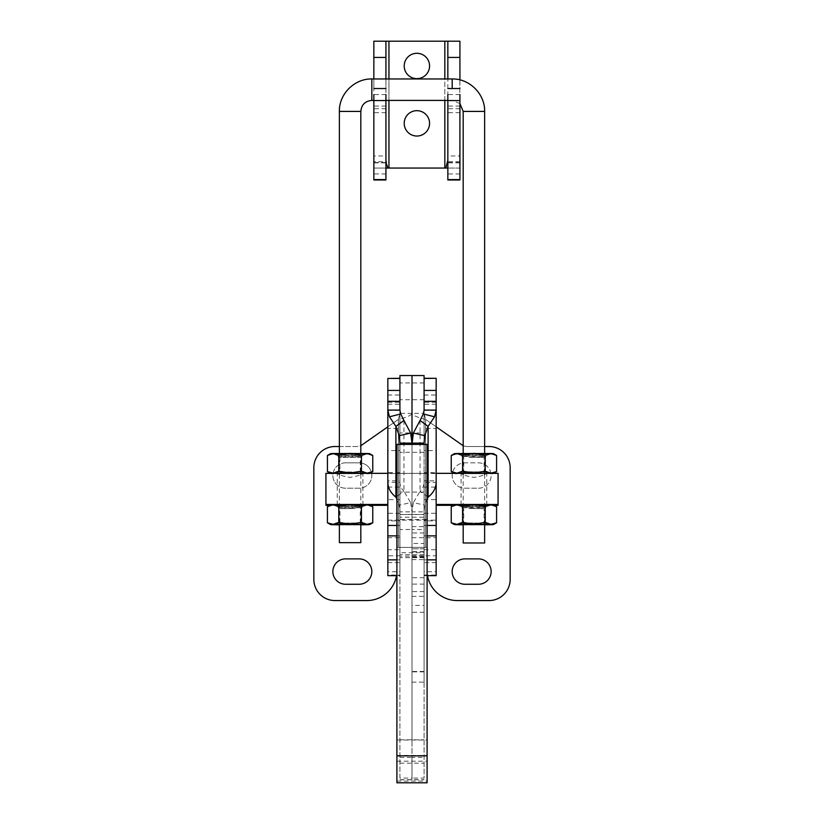 <?xml version="1.0" encoding="UTF-8"?>
<svg xmlns="http://www.w3.org/2000/svg" width="824" height="824" viewBox="0 0 824 824"><rect width="100%" height="100%" fill="white"/><g stroke="black" fill="none" stroke-linecap="round" stroke-linejoin="round"><path stroke-width="0.62" stroke-dasharray="4.12 3.09" d="M385.931 179.972L385.931 161.628L373.849 161.628L373.849 41.2L388.949 41.2L388.949 168.044L374.127 168.044L373.849 160.289L373.849 155.963L385.931 155.963L385.931 160.289L385.931 41.2M385.931 162.544L373.931 162.544M385.931 161.628L385.931 160.289M373.849 161.628L373.849 179.972M385.931 78.96L385.931 88.529M373.849 88.529L373.849 78.96M385.931 94.544L373.849 94.544M385.931 108.716L373.849 108.716M385.931 106.069L373.849 106.069M429.572 123.353A12.69 12.69 0 0 1 410.548 134.343A12.69 12.69 0 0 1 410.548 112.373A12.69 12.69 0 0 1 429.572 123.353M429.572 65.971A12.69 12.69 0 0 1 410.548 76.951A12.69 12.69 0 0 1 410.548 54.981A12.69 12.69 0 0 1 429.572 65.971M388.949 168.044L444.826 168.044L444.826 41.2L459.926 41.2L459.658 168.044L444.826 168.044M388.949 41.2L444.826 41.2M459.854 162.544L447.844 162.544M459.926 79.907L459.926 88.529M459.926 179.972L459.926 155.963L447.844 155.963L447.844 179.972M447.844 41.2L447.844 160.289M459.926 161.628L447.844 161.628M447.844 88.529L447.844 78.96M459.926 94.544L447.844 94.544M459.926 108.716L447.844 108.716M459.926 106.069L447.844 106.069M479.692 505.091C467.136 505.246 454.899 504.844 468.145 504.71C480.691 504.556 492.937 504.958 479.692 505.091L485.46 504.906L484.09 506.286L463.747 506.286L484.09 506.482L463.747 506.482L484.09 506.482M463.747 506.482L462.367 504.906L468.145 504.71M456.908 504.71C453.488 504.834 453.488 504.958 456.908 505.081L490.919 505.081C494.349 504.958 494.349 504.834 490.919 504.71M467.877 507.388C454.014 507.522 466.827 507.945 479.959 507.78C493.813 507.646 481 507.224 467.877 507.388L461.852 507.594L463.747 506.472M479.959 507.78L485.985 507.594L484.079 506.472M451.243 506.647L456.918 505.081L462.583 507.018L473.913 505.267L485.254 507.018L490.919 505.081L496.584 506.647M468.835 508.532L484.09 508.696L468.835 508.532M451.243 522.777L456.908 524.723L462.583 523.158L462.583 507.018M462.583 523.158L473.913 524.909L485.254 523.158L485.254 507.018M485.254 523.158L490.919 524.723L496.584 522.777M468.835 522.972L484.09 523.137L468.835 522.972M491.197 524.352L490.641 524.332M463.191 524.837L484.636 524.837M484.636 524.61L463.191 524.61M344.319 505.091C331.073 504.958 343.32 504.556 355.875 504.71C369.121 504.844 356.874 505.246 344.319 505.091L338.561 504.906L339.931 506.286L360.273 506.286L339.931 506.482L360.273 506.482L339.931 506.482M355.875 504.71L361.633 504.906L360.263 506.286M333.092 504.71C329.672 504.834 329.672 504.958 333.092 505.081L367.102 505.081C370.532 504.958 370.532 504.834 367.102 504.71M356.143 507.388C343.011 507.224 330.197 507.646 344.061 507.78C357.183 507.945 369.997 507.522 356.143 507.388L362.169 507.574M338.025 507.594L344.061 507.78M327.427 506.647L333.102 505.081L338.767 507.018L350.097 505.267L361.437 507.018L367.102 505.081L372.767 506.647M355.185 508.532L339.931 508.707L355.185 508.532M327.427 522.777L333.092 524.723L338.767 523.158L338.767 507.018M361.437 507.018L361.437 523.158L367.102 524.723L372.767 522.777M338.767 523.158L350.097 524.909L361.437 523.158M355.185 522.972L339.931 523.137L355.185 522.972M333.37 524.332L332.824 524.352M339.375 524.837L360.819 524.837M360.819 524.61L339.375 524.61M479.692 453.911C467.136 454.065 454.899 453.653 468.145 453.53C480.691 453.375 492.937 453.777 479.692 453.911L485.46 453.725L484.079 455.106L463.747 455.106L484.09 455.291L463.747 455.291L484.09 455.291L485.995 456.393L479.959 456.599C493.813 456.465 481 456.043 467.877 456.197L461.842 456.393L463.747 455.291L462.367 453.725L468.145 453.53M456.908 453.519C453.488 453.643 453.488 453.767 456.908 453.9L490.919 453.9C494.349 453.767 494.349 453.643 490.919 453.519M467.877 456.197C454.014 456.331 466.827 456.764 479.959 456.599M451.243 455.456L456.918 453.9L462.583 455.837L473.913 454.086L485.254 455.837L490.919 453.9L496.584 455.456M468.835 457.341L484.09 457.516L468.835 457.341M451.243 471.596L456.908 473.532L462.583 471.967L462.583 455.837M462.583 471.967L473.913 473.718L485.254 471.967L485.254 455.837M485.254 471.967L490.919 473.532L496.584 471.596M468.835 471.792L484.09 471.956L468.835 471.792M486.078 473.635L490.919 473.532C494.369 473.409 494.369 473.275 490.919 473.151L490.641 473.141M461.749 473.635L456.908 473.532C453.468 473.409 453.468 473.275 456.908 473.151L456.64 473.161M463.191 473.656L484.636 473.656M484.636 473.419L463.191 473.419M344.319 453.911C331.073 453.777 343.32 453.375 355.875 453.53C369.121 453.653 356.874 454.065 344.319 453.911L338.561 453.725L339.931 455.106L360.263 455.106L339.931 455.291L360.273 455.291L339.931 455.291L338.015 456.393L339.931 457.516L360.273 457.516L339.931 457.516L339.931 471.956L360.273 471.956L339.931 471.956L338.551 473.337M355.875 453.53L361.633 453.725L360.263 455.106M333.092 453.519C329.672 453.643 329.672 453.767 333.092 453.9L367.102 453.9C370.532 453.767 370.532 453.643 367.102 453.519M356.143 456.197C343.011 456.043 330.197 456.465 344.061 456.599C357.183 456.764 369.997 456.331 356.143 456.197L362.169 456.393M338.025 456.403L344.061 456.599M327.427 455.456L333.102 453.9L338.767 455.837L350.097 454.086L361.437 455.837L367.102 453.9L372.767 455.456M327.427 471.596L333.092 473.532L338.767 471.967L338.767 455.837M361.437 455.837L361.437 471.967L367.102 473.532L372.767 471.596M338.767 471.967L350.097 473.718L361.437 471.967M362.251 473.635L367.102 473.532C370.553 473.409 370.553 473.275 367.102 473.151L367.38 473.161M333.37 473.141L332.824 473.161M333.092 473.151C329.651 473.275 329.651 473.409 333.092 473.532L337.922 473.635M339.375 473.656L360.819 473.656M360.819 473.419L339.375 473.419M339.375 453.396L339.375 473.264M339.375 474.305L339.375 524.445M463.191 453.396L463.191 473.264M463.191 474.305L463.191 524.445M325.923 505.318L325.923 473.337M337.253 504.896L337.253 473.347C338.005 474.676 342.279 476.035 350.076 477.415C357.873 476.045 362.158 474.686 362.921 473.347L362.921 504.896L337.253 504.896L362.921 504.896M461.079 504.896L461.079 473.347C461.842 474.676 466.116 476.035 473.903 477.415C481.71 476.045 485.995 474.686 486.747 473.347L486.747 504.896L461.079 504.896L486.747 504.896M498.077 473.337L498.077 505.318M436.164 505.318L436.164 520.15L436.164 505.318M494.297 505.318L453.54 505.318M387.836 504.473L387.836 520.15L387.836 504.473M329.724 505.318L370.481 505.318M427.481 575.657A30.2 30.2 0 0 1 427.007 570.363L427.007 547.394L412 547.394L412 557.683L412 413.38C412.814 415.389 417.346 417.408 425.596 419.426L436.164 426.822M463.191 445.609A9.064 9.064 0 0 0 467.167 446.526L489.013 446.526A21.146 21.146 0 0 1 510.159 467.672L510.159 579.426A21.146 21.146 0 0 1 489.013 600.562L457.217 600.562A30.2 30.2 0 0 1 427.007 570.363L427.007 547.394L396.993 547.394L396.993 570.363A30.2 30.2 0 0 1 366.783 600.562L334.987 600.562A21.146 21.146 0 0 1 313.841 579.426L313.841 467.672A21.146 21.146 0 0 1 334.987 446.526L356.833 446.526A9.064 9.064 0 0 0 360.819 445.609M399.918 529.523L399.918 514.423L399.918 529.523L412 529.523L412 514.423L412 529.523L412 514.423L412 529.523L424.082 529.523L424.082 514.423L424.082 529.523M399.918 432.94L399.918 399.712L399.918 432.94L412 432.94L412 399.712L412 432.94L412 399.712L412 432.94L424.082 432.94L424.082 399.712L424.082 432.94M424.082 375.548L424.082 413.38L412 413.38L412 375.548L412 547.394L396.993 547.394L396.993 570.363A30.2 30.2 0 0 1 396.519 575.657M484.636 446.526L467.167 446.526A9.064 9.064 0 0 1 461.965 444.888L425.596 419.426L425.596 547.394L425.596 419.426L424.082 413.38L424.082 557.683L424.082 556.138L399.918 556.138L399.918 557.683L399.918 375.548M424.082 556.138L424.082 552.77L399.918 552.77L399.918 556.138M424.082 552.77L424.082 517.204L399.918 517.204L399.918 552.77M424.082 517.204L424.082 514.526L399.918 514.526L399.918 517.204M424.082 514.526L424.082 390.422M452.355 473.337A12.69 12.69 0 0 0 464.86 488.21L478.445 488.21A12.69 12.69 0 0 0 491.135 475.52A12.69 12.69 0 0 0 478.445 462.841L464.86 462.841A12.69 12.69 0 0 0 452.572 472.368M478.445 488.21A12.69 12.69 0 0 0 491.135 475.52A12.69 12.69 0 0 0 478.445 462.841L464.86 462.841A12.69 12.69 0 0 0 452.17 475.52A12.69 12.69 0 0 0 464.86 488.21L478.445 488.21M478.445 584.257A12.69 12.69 0 0 0 491.135 571.568A12.69 12.69 0 0 0 478.445 558.888L464.86 558.888A12.69 12.69 0 0 0 452.17 571.568A12.69 12.69 0 0 0 464.86 584.257L478.445 584.257M399.918 390.422L399.918 514.526M412 413.38L399.918 413.38L398.404 419.426C406.654 417.408 411.186 415.389 412 413.38M339.375 446.526L356.833 446.526A9.064 9.064 0 0 0 362.035 444.888L398.404 419.426L398.404 547.394L398.404 419.426L387.836 426.822M371.428 472.368A12.69 12.69 0 0 0 359.14 462.841L345.555 462.841A12.69 12.69 0 0 0 332.865 475.52A12.69 12.69 0 0 0 345.555 488.21L359.14 488.21A12.69 12.69 0 0 0 371.645 473.337M345.555 462.841A12.69 12.69 0 0 0 332.865 475.52A12.69 12.69 0 0 0 345.555 488.21L359.14 488.21A12.69 12.69 0 0 0 371.83 475.52A12.69 12.69 0 0 0 359.14 462.841L345.555 462.841M345.555 558.888A12.69 12.69 0 0 0 332.865 571.568A12.69 12.69 0 0 0 345.555 584.257L359.14 584.257A12.69 12.69 0 0 0 371.83 571.568A12.69 12.69 0 0 0 359.14 558.888L345.555 558.888M424.082 543.459L424.082 682.148L424.082 526.629L424.082 543.459L412 543.459L412 682.148L412 543.459M424.082 532.984L412 532.984M424.082 556.983L412 556.983M424.082 551.905L412 551.905M424.082 548.825L412 548.825L424.082 548.825M424.082 551.616L412 551.616M424.082 577.717L412 577.717M424.082 584.123L412 584.123M424.082 612.294L412 612.294M424.082 671.859L412 671.859M424.082 671.467L412 671.467M412 555.798L412 537.681L412 555.798L424.082 555.798L424.082 537.681L424.082 555.798L424.082 537.681L424.082 555.798L436.164 555.798L436.164 537.681L436.164 555.798M412 605.413L412 596.349L412 605.413L424.082 605.413L424.082 596.349L424.082 605.413M399.918 378.453L399.918 575.657L399.918 473.543L399.918 480.814L387.836 480.814L387.836 473.543L387.836 482.38L399.918 482.38C400.011 485.707 401.35 488.673 403.945 491.279L395.891 497.15M399.918 480.814L399.918 410.094M399.918 450.584L399.918 402.267L399.918 450.584L387.836 450.584L387.836 402.267L387.836 450.584M399.918 428.408L399.918 404.244L399.918 428.408L387.836 428.408L387.836 404.244L387.836 428.408M399.918 520.902L399.918 472.585L399.918 520.902L387.836 520.902L387.836 473.543L399.918 473.543M399.918 555.798L399.918 537.681L399.918 555.798L387.836 555.798L387.836 537.681L387.836 555.798M399.918 571.712L399.918 562.648L399.918 571.712L387.836 571.712L387.836 562.648L387.836 571.712M387.836 378.288L387.836 499.632L399.918 499.632M387.836 499.632L387.836 513.29L399.918 513.29M387.836 513.29L387.836 549.721L399.918 549.721M387.836 549.721L387.836 575.059L399.918 575.039M396.9 559.856L399.918 559.856M387.836 575.039L387.836 575.657M396.9 535.878L399.918 535.878M396.9 525.465L399.918 525.465M399.918 472.585L387.836 472.585L387.836 520.902M399.918 443.106L399.918 778.072L412 778.072L412 779.782L412 444.414L412 779.782L412 763.168L412 778.072L424.082 778.072L424.082 443.106M399.918 778.072L399.918 444.414M399.918 757.39L412 757.39L412 763.168L412 739.798L412 757.39L424.082 757.39M403.945 420.487L403.945 491.279L410.651 502.609L399.238 505.205L399.918 511.879L412 511.879L412 739.798L412 511.879L424.082 511.879L424.762 505.205L427.1 498.932M412 443.106L412 511.879L412 443.106M399.238 505.205L396.9 498.932M410.651 502.609L412 511.879L413.349 502.609L424.762 505.205M428.109 497.15L420.055 491.279C422.65 488.673 423.989 485.707 424.082 482.38L436.164 482.38L436.164 473.543L436.164 480.814L424.082 480.814L424.082 473.543L424.082 575.657L424.082 378.453M424.082 410.094L424.082 480.814M424.082 450.584L424.082 402.267L424.082 450.584L436.164 450.584L436.164 402.267L436.164 450.584M424.082 428.408L424.082 404.244L424.082 428.408L436.164 428.408L436.164 404.244L436.164 428.408M424.082 520.902L424.082 472.585L424.082 520.902L436.164 520.902L436.164 472.585L424.082 472.585M424.082 571.712L424.082 562.648L424.082 571.712L436.164 571.712L436.164 562.648L436.164 571.712M424.082 499.632L436.164 499.632L436.164 378.288M424.082 513.29L436.164 513.29L436.164 499.632M424.082 549.721L436.164 549.721L436.164 513.29M424.082 575.039L436.164 575.039L436.164 549.721M436.164 575.657L436.164 575.039M424.082 559.856L427.1 559.856M424.082 535.878L427.1 535.878M424.082 525.465L427.1 525.465M424.082 473.543L436.164 473.543L436.164 520.902M424.082 444.414L424.082 778.072M420.055 420.487L420.055 491.279L413.349 502.609M427.1 782.8L427.1 444.414M396.9 782.8L396.9 519.522L427.1 519.522M396.9 519.522L396.9 444.414M373.931 162.874L385.931 162.874M385.931 173.936L373.849 173.936M385.931 112.661L373.849 112.661M374.127 168.044L385.931 168.044L374.127 168.044M459.658 168.044L447.844 168.044L459.658 168.044M388.949 100.404L388.949 78.96M459.854 162.874L447.844 162.874M444.826 100.404L444.826 78.96M459.926 173.936L447.844 173.936M459.926 112.661L447.844 112.661M360.819 111.415L339.375 111.415M371.84 100.404L371.84 78.97M452.18 88.529L452.18 78.97M463.191 111.415L484.636 111.415M424.082 554.665L399.918 554.665M424.082 557.611L399.918 557.611M424.082 492.072L399.918 492.072M424.082 473.409L399.918 473.409M424.082 452.325L399.918 452.325M424.082 382.923L399.918 382.923M424.082 557.024L412 557.024M424.082 591.611L412 591.611M387.836 410.465L399.918 410.465M387.836 395.026L399.918 395.026M387.836 487.077L399.918 487.077M399.918 779.669L424.082 779.669M399.918 763.168L424.082 763.168M399.918 739.798L424.082 739.798M399.918 755.835L424.082 755.835M424.082 395.026L436.164 395.026M424.082 410.465L436.164 410.465M424.082 487.077L436.164 487.077M396.9 782.676L427.1 782.676M396.9 781.08L427.1 781.08M396.9 761.201L427.1 761.201M396.9 755.423L427.1 755.423M396.9 740.034L427.1 740.034M485.47 524.517L484.079 523.137L484.09 508.696L485.995 507.594M462.367 524.517L463.747 523.137L463.747 508.696L461.831 507.594M339.931 506.472L338.015 507.574L339.931 508.707L339.931 523.137L338.551 524.517M360.263 506.472L362.179 507.574L360.263 508.707M360.273 523.137L360.273 508.696M360.263 523.137L361.654 524.517M485.47 473.337L484.079 471.956L484.09 457.516L485.995 456.414M462.367 473.337L463.747 471.956L463.747 457.516L461.831 456.414M360.263 455.291L362.179 456.393L360.263 457.516M360.273 471.956L360.273 457.516M360.263 471.956L361.654 473.337M360.819 453.396L360.819 473.264M360.819 474.294L360.819 524.445M459.926 103.597L452.18 100.404L447.844 100.404M385.931 100.404L373.849 100.404M484.636 453.396L484.636 473.264M484.636 474.305L484.636 524.445M387.836 520.15L436.164 520.15M387.836 473.337L436.164 473.337M424.082 557.683L399.918 557.683M424.082 399.712L399.918 399.712M424.082 514.423L399.918 514.423M412 526.629L424.082 526.629M412 559.609L424.082 559.609M412 682.148L424.082 682.148M412 537.681L436.164 537.681M412 596.349L424.082 596.349M396.9 575.657L399.918 575.657M387.836 537.681L399.918 537.681M387.836 404.244L399.918 404.244M387.836 402.267L399.918 402.267M387.836 562.648L399.918 562.648M399.918 779.782L424.082 779.782M427.1 575.657L424.082 575.657M436.164 404.244L424.082 404.244M436.164 402.267L424.082 402.267M436.164 562.648L424.082 562.648"/><path stroke-width="1.24" d="M385.931 94.544L385.931 179.972L373.849 179.972L373.849 94.544M385.931 179.591L373.849 179.591M385.931 162.544L387.98 168.044L385.931 168.044L388.949 168.044L388.949 100.404M386.332 162.544L385.931 160.289M373.849 41.2L385.931 41.2L385.931 57.433L373.849 57.433L373.849 41.2L459.926 41.2L459.926 79.907M373.849 78.96L373.849 57.433M385.931 57.433L385.931 78.96M429.572 123.353A12.69 12.69 0 0 0 410.548 112.373A12.69 12.69 0 0 0 410.548 134.343A12.69 12.69 0 0 0 429.572 123.353M429.572 65.971A12.69 12.69 0 0 0 410.548 54.981A12.69 12.69 0 0 0 410.548 76.951A12.69 12.69 0 0 0 429.572 65.971M388.949 168.044L447.844 168.044L445.805 168.044L447.844 160.289M459.926 94.544L459.926 179.972L447.844 179.972L447.844 94.544M459.926 179.591L447.844 179.591M459.926 57.433L447.844 57.433L447.844 41.2L459.926 41.2M447.844 78.96L447.844 57.433M490.919 505.081C494.349 504.958 494.349 504.834 490.919 504.71L456.908 504.71C453.488 504.834 453.488 504.958 456.908 505.081M493.535 504.885L496.584 506.647L490.919 504.71L485.254 506.266L473.913 504.525L462.583 506.266L456.918 504.71L451.243 506.647L454.292 504.885M485.254 506.266L485.254 522.406L473.913 524.157L462.583 522.406L462.583 506.266M462.583 522.406L456.908 524.342L451.243 522.777L451.243 506.647M451.243 522.777L454.292 524.538M456.62 524.703L463.191 524.837M496.584 506.647L496.584 522.777L490.919 524.342L485.254 522.406M484.636 524.837L491.217 524.703M493.545 524.538L496.584 522.777M490.919 524.342C494.369 524.466 494.369 524.589 490.919 524.713C494.369 524.589 494.369 524.466 490.919 524.342L456.908 524.342C453.468 524.466 453.468 524.589 456.908 524.713C453.468 524.589 453.468 524.466 456.908 524.342M463.191 524.61L484.636 524.61M367.102 505.081C370.532 504.958 370.532 504.834 367.102 504.71L333.092 504.71C329.672 504.834 329.672 504.958 333.092 505.081M369.719 504.885L372.767 506.647L367.102 504.71L361.437 506.266L350.097 504.525L338.767 506.266L333.102 504.71L327.427 506.647L330.476 504.885M372.767 506.647L372.767 522.777L367.102 524.342L361.437 522.406L361.437 506.266M361.437 522.406L350.097 524.157L338.767 522.406L338.767 506.266M338.767 522.406L333.092 524.342L327.427 522.777L327.427 506.647M327.427 522.777L330.476 524.538M332.803 524.703L339.375 524.837M360.819 524.837L367.401 524.703M369.719 524.538L372.767 522.777M367.102 524.342C370.553 524.466 370.553 524.589 367.102 524.713C370.553 524.589 370.553 524.466 367.102 524.342L333.092 524.342C329.651 524.466 329.651 524.589 333.092 524.713C329.651 524.589 329.651 524.466 333.092 524.342M339.375 524.61L360.819 524.61M490.919 453.9C494.349 453.767 494.349 453.643 490.919 453.519L456.908 453.519C453.488 453.643 453.488 453.767 456.908 453.9M493.535 453.694L496.584 455.456L490.919 453.519L485.254 455.085L473.913 453.334L462.583 455.085L456.918 453.519L451.243 455.456L454.292 453.694M485.254 455.085L485.254 471.215L473.913 472.966L462.583 471.215L462.583 455.085M462.583 471.215L456.908 473.161L451.243 471.596L451.243 455.456M451.243 471.596L454.251 473.337M496.584 455.456L496.584 471.596L490.919 473.161L485.254 471.215M493.576 473.337L496.584 471.596M490.919 473.532C494.369 473.409 494.369 473.275 490.919 473.151L456.908 473.151C453.468 473.275 453.468 473.409 456.908 473.532M461.749 473.635L463.191 473.656M484.636 473.656L486.078 473.635M463.191 473.419L484.636 473.419M367.102 453.9C370.532 453.767 370.532 453.643 367.102 453.519L333.092 453.519C329.672 453.643 329.672 453.767 333.092 453.9M369.719 453.694L372.767 455.456L367.102 453.519L361.437 455.085L350.097 453.334L338.767 455.085L333.102 453.519L327.427 455.456L330.476 453.694M372.767 455.456L372.767 471.596L367.102 473.161L361.437 471.215L361.437 455.085M361.437 471.215L350.097 472.966L338.767 471.215L338.767 455.085M338.767 471.215L333.092 473.161L327.427 471.596L327.427 455.456M327.427 471.596L330.434 473.337M369.76 473.337L372.767 471.596M367.102 473.532C370.553 473.409 370.553 473.275 367.102 473.151L333.092 473.151C329.651 473.275 329.651 473.409 333.092 473.532M337.922 473.635L339.375 473.656M360.819 473.656L362.251 473.635M339.375 473.419L360.819 473.419M339.375 542.645L360.819 542.645L339.375 542.645L339.375 524.445M452.18 88.529L452.18 78.96L371.84 78.96C354.495 78.517 338.932 94.07 339.375 111.415L339.375 453.396M339.375 473.264L339.375 474.305M463.191 542.985L484.636 542.985L463.191 542.985L463.191 524.445M452.18 78.96C469.526 78.517 485.089 94.07 484.636 111.415L463.191 111.415L463.191 453.396M463.191 473.264L463.191 474.305M387.836 473.337L325.923 473.337L325.923 505.318L329.724 505.318M436.164 504.473L498.077 504.473L498.077 473.337L436.164 473.337M498.077 504.473L498.077 505.318L494.297 505.318M453.54 505.318L436.164 505.318M387.836 504.473L325.923 504.473M370.481 505.318L387.836 505.318M399.918 444.414L399.918 443.106L412 443.106L412 375.548L412 443.106L410.651 433.053L399.238 435.649L395.891 426.348L403.945 420.487L410.651 433.053M424.082 378.288L436.164 378.288L424.082 378.453L424.082 390.422L424.082 375.548L399.918 375.548L399.918 390.422L399.918 378.453L387.836 378.453L399.918 378.288M484.636 446.526L489.013 446.526A21.146 21.146 0 0 1 510.159 467.672L510.159 579.426A21.146 21.146 0 0 1 489.013 600.562L457.217 600.562A30.2 30.2 0 0 1 427.481 575.657M436.164 426.822L461.965 444.888A9.064 9.064 0 0 0 463.191 445.609M452.572 472.368A12.69 12.69 0 0 0 452.355 473.337M478.445 584.257A12.69 12.69 0 0 0 491.135 571.568A12.69 12.69 0 0 0 478.445 558.888L464.86 558.888A12.69 12.69 0 0 0 452.17 571.568A12.69 12.69 0 0 0 464.86 584.257L478.445 584.257M396.519 575.657A30.2 30.2 0 0 1 366.783 600.562L334.987 600.562A21.146 21.146 0 0 1 313.841 579.426L313.841 467.672A21.146 21.146 0 0 1 334.987 446.526L339.375 446.526M360.819 445.609A9.064 9.064 0 0 0 362.035 444.888L387.836 426.822M371.645 473.337A12.69 12.69 0 0 0 371.428 472.368M345.555 558.888A12.69 12.69 0 0 0 332.865 571.568A12.69 12.69 0 0 0 345.555 584.257L359.14 584.257A12.69 12.69 0 0 0 371.83 571.568A12.69 12.69 0 0 0 359.14 558.888L345.555 558.888M403.945 420.487L400.722 413.978L399.918 410.094L387.836 410.094L387.836 401.329L399.918 401.329L399.918 390.422L387.836 390.422L387.836 378.453M399.918 410.094L399.918 401.329M396.9 575.657L387.836 575.657L387.836 559.856L396.9 559.856M387.836 559.856L387.836 535.878L396.9 535.878M387.836 535.878L387.836 525.465L396.9 525.465M387.836 525.465L387.836 480.814M387.836 401.329L387.836 390.422M387.836 473.543L387.836 472.585M400.722 413.978L389.443 416.789L387.836 410.094L387.836 482.38C387.97 488.004 390.658 492.927 395.891 497.15L396.9 498.932M413.349 433.053L420.055 420.487L428.109 426.348L424.762 435.649L413.349 433.053L412 444.414L412 443.106L424.082 443.106L424.082 444.414M399.918 443.106L399.238 435.649M395.891 497.15L395.891 426.348L389.443 416.789M436.164 378.453L436.164 390.422L424.082 390.422L424.082 401.329L436.164 401.329L436.164 410.094L424.082 410.094L423.279 413.978L420.055 420.487M424.082 401.329L424.082 410.094M427.1 559.856L436.164 559.856L436.164 575.657L427.1 575.657M427.1 535.878L436.164 535.878L436.164 559.856M427.1 525.465L436.164 525.465L436.164 535.878M436.164 480.814L436.164 525.465M436.164 390.422L436.164 401.329M436.164 472.585L436.164 473.543M427.1 498.932L428.109 497.15C433.311 492.958 435.999 488.035 436.164 482.38L436.164 410.094L434.557 416.789L423.279 413.978M424.762 435.649L424.082 443.106M434.557 416.789L428.109 426.348L428.109 497.15M396.9 755.865L396.9 444.414L427.1 444.414L427.1 782.8L396.9 782.8L396.9 755.865L427.1 755.865M385.931 100.58L373.849 100.58M388.949 78.96L388.949 41.2M444.826 168.044L444.826 100.404M444.826 78.96L444.826 41.2M459.926 100.58L447.844 100.58M339.375 111.415L360.819 111.415L360.819 453.396M371.84 78.96L371.84 100.404C365.145 101.064 361.468 104.73 360.819 111.415M387.836 487.077L388.578 487.077M435.422 487.077L436.164 487.077M385.931 88.529L373.849 88.529M447.844 88.529L459.926 88.529M360.819 473.264L360.819 474.294M360.819 524.445L360.819 542.645M447.844 100.404L385.931 100.404M373.849 100.404L371.84 100.404M463.191 111.415L459.926 103.597M484.636 111.415L484.636 453.396M484.636 473.264L484.636 474.305M484.636 524.445L484.636 542.985"/></g></svg>
